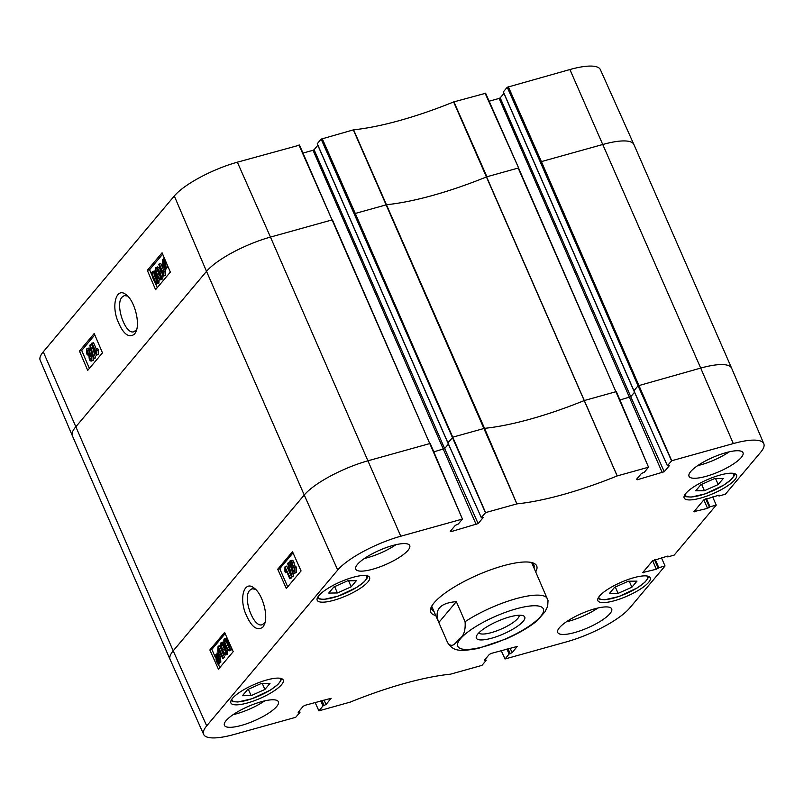 <?xml version="1.0" encoding="UTF-8"?>
<svg xmlns="http://www.w3.org/2000/svg" width="804" height="804" viewBox="0 0 804 804"><rect width="100%" height="100%" fill="white"/><g stroke="black" fill="none" stroke-linecap="round" stroke-linejoin="round"><path stroke-width="1.21" d="M631.884 587.211L618.085 593.382L609.412 593.473L614.517 587.392L628.316 581.222L636.989 581.131L631.884 587.211L629.261 581.212M618.085 593.382L615.321 587.041M718.193 484.551L704.404 490.721L695.731 490.812L700.837 484.732L714.625 478.561L723.309 478.47L718.193 484.551L715.57 478.551M704.404 490.721L701.631 484.37M264.898 689.46L251.109 695.631L242.426 695.721L247.542 689.641L261.33 683.47L270.003 683.38L264.898 689.46L262.275 683.46M251.109 695.631L248.335 689.289M351.207 586.799L337.419 592.97L328.746 593.061L333.851 586.98L347.64 580.81L356.323 580.719L351.207 586.799L348.594 580.8M337.419 592.97L334.645 586.629M519.183 615.241A22.05 5.829 -23.6 0 1 517.796 618.457A22.05 5.829 -23.6 0 1 496.832 630.828A22.05 5.829 -23.6 0 1 478.842 632.859M523.223 621.271A26.411 6.985 156.4 0 0 523.062 615.663A26.411 6.985 156.4 0 0 497.756 621.19A26.411 6.985 156.4 0 0 476.511 636.004A26.411 6.985 156.4 0 0 494.078 637.482A26.411 6.985 156.4 0 0 523.223 621.271M536.992 620.899L544.981 611.784L547.655 606.437L548.037 600.578L531.685 562.609M438.813 622.487L438.733 622.326C433.929 609.894 439.788 603 456.33 601.653L465.094 621.703C465.657 630.406 463.737 636.155 459.325 638.969C456.159 641.723 452.551 649.431 447.567 642.537L438.813 622.487L456.33 601.653M537.263 620.678C529.213 627.19 518.881 633.25 506.269 638.858L478.229 648.416C457.255 652.255 453.014 650.335 447.617 642.657L447.567 642.537M291.852 561.825L292.224 565.051M290.937 562.086L290.355 562.247L291.882 563.232L291.942 565.865L290.405 564.86L290.626 562.056M293.932 566.629L294.777 571.152M293.179 566.84L292.435 567.051L294.385 568.338L294.505 571.724L292.566 570.418L292.787 566.81M289.842 561.091C290.726 560.287 291.591 560.78 292.445 562.579L292.797 565.674L294.937 567.654L295.008 572.89C294.013 573.815 293.008 573.212 292.003 571.081L291.571 567.142L289.872 565.584L289.842 561.091L291.882 560.287M291.339 560.679C292.224 559.865 293.088 560.368 293.942 562.167L294.294 565.262L292.797 565.674M294.294 565.262L296.435 567.232L296.505 572.468L294.405 573.312L296.505 572.468M287.641 563.483L288.083 562.961L292.023 576.438L291.581 576.96L287.641 563.483M289.299 562.619L288.083 562.961M292.194 571.493L293.52 576.026L292.023 576.438M290.877 566.991L291.37 568.679M293.52 576.026L291.581 576.96M289.822 578.769L285.862 569.714L285.531 572.719L284.928 571.342L284.938 566.92L290.365 578.116L289.822 578.769L291.862 577.704L290.365 578.116M286.998 572.307L285.531 572.719M291.862 577.704L286.787 566.086L285.289 566.508M222.939 643.602L222.708 645.14L225.844 652.647M221.984 643.873L221.442 644.024C221.844 643.039 222.829 644.265 224.396 647.702C225.874 651.23 226.266 653.16 225.582 653.481C225.18 654.456 224.195 653.23 222.638 649.803L221.211 645.562L221.693 643.853M220.939 642.838C221.844 641.632 223.19 643.029 224.959 647.039C226.678 650.959 227.05 653.501 226.095 654.647L224.567 654.657L222.075 650.466C220.346 646.516 219.974 643.984 220.939 642.838L222.929 642.074L224.165 642.637M227.803 650.366L227.592 654.225L225.592 654.999L227.592 654.225M222.628 658.476L218.678 649.431L218.336 652.426L217.733 651.059L218.095 646.215L223.17 657.833L222.628 658.476L224.668 657.411L223.17 657.833M219.814 652.024L218.336 652.426M224.668 657.411L219.592 645.803L218.095 646.215M217.582 655.722L218.598 657.451L218.487 661.993L217.582 655.722M219.04 661.591L218.005 661.873M217.18 655.381L217.603 661.551L216.567 659.813L216.226 655.491L216.959 655.29M217.02 652.989L218.989 656.938L219.331 662.596L218.075 662.858L217.773 664.054L216.175 660.315L215.844 654.627L217.11 654.376L217.02 652.989L218.909 652.778L217.412 653.2M218.909 652.778L219.01 654.235L217.512 654.657M219.01 654.235L220.487 656.526L220.829 662.174L218.849 662.958M220.236 662.566L218.738 662.988M219.592 662.747L219.663 663.843L218.165 664.255M215.844 654.627L217.11 654.376M226.376 639.512L226.145 641.049L229.281 648.557M225.421 639.783L224.879 639.934C225.281 638.959 226.266 640.185 227.833 643.612C229.311 647.14 229.703 649.069 229.019 649.391C228.617 650.366 227.643 649.14 226.075 645.712L224.648 641.471L225.13 639.763M224.376 638.748C225.281 637.542 226.627 638.939 228.396 642.949C230.115 646.868 230.487 649.411 229.532 650.557L228.004 650.567L225.512 646.376C223.793 642.436 223.411 639.894 224.376 638.748L227.18 638.185M231.512 647.883L231.029 650.145L229.029 650.918L231.029 650.145M293.018 552.881L279.742 568.679L287.681 586.85M225.14 633.612L211.864 649.401L215.331 657.33M218.336 664.215L219.804 667.581M277.732 569.242L292.485 551.685L301.068 570.92L286.314 588.478L277.732 569.242L279.742 568.679M209.854 649.964L224.607 632.416L233.2 651.652L218.437 669.199L209.854 649.964L211.864 649.401M265.008 622.567L262.315 624.668C253.541 628.366 242.265 597.493 249.773 590.287L251.974 588.779L255.481 589.272M262.908 627.12L264.375 624.567C268.596 615.532 262.345 593.463 253.923 587.935C244.989 580.508 239.27 595.734 244.939 611.924C250.717 626.467 256.707 631.532 262.908 627.12M206.698 725.871L337.72 570.036A52.712 13.929 -23.6 0 1 400.774 536.228L462.38 519.072L458.32 524.007L455.295 525.384L450.27 531.354L451.114 531.615L478.139 523.585L483.154 517.615L481.305 517.595L485.596 512.6L516.912 503.877A153.453 40.562 156.4 0 0 617.17 475.938L648.496 467.214L644.426 472.149L641.401 473.526L636.386 479.496L637.23 479.757L664.255 471.727L669.27 465.767L667.41 465.757L671.712 460.742L733.308 443.577A52.712 13.929 -23.6 0 1 763.8 443.707A52.712 13.929 -23.6 0 1 760.725 452.18L725.389 494.209L719.047 496.008L719.449 495.294L718.515 495.284L703.852 499.867L693.963 511.625L707.53 508.349L709.992 506.791L716.233 505.083L674.184 555.102L667.853 556.911L668.245 556.187L667.31 556.187L652.647 560.77L642.758 572.528L656.335 569.242L658.788 567.684L665.039 565.986L629.703 608.015A52.712 13.929 -23.6 0 1 566.639 641.813L505.043 658.978L509.103 654.044L512.128 652.667L517.233 646.436L491.214 653.421L489.284 654.466L484.259 660.426L486.118 660.436L481.978 665.37L450.511 674.174A153.453 40.562 156.4 0 0 350.242 702.103L318.927 710.836L322.987 705.902L326.012 704.525L331.127 698.294L305.098 705.279L303.168 706.314L298.153 712.284L300.003 712.284L295.711 717.309L234.105 734.464A52.712 13.929 -23.6 0 1 203.643 734.404A52.712 13.929 -23.6 0 1 206.698 725.871L173.202 650.858L304.234 495.013L337.72 570.036M697.681 465.616A29.457 7.789 156.4 0 0 729.278 451.818M741.288 457.456A29.457 7.789 -23.6 0 1 712.485 474.28A29.457 7.789 -23.6 0 1 689.018 476.29A29.457 7.789 -23.6 0 1 712.897 457.365A29.457 7.789 -23.6 0 1 742.996 452.712A29.457 7.789 -23.6 0 1 741.288 457.456M566.368 621.804A29.457 7.789 156.4 0 0 597.955 608.005M609.965 613.643A29.457 7.789 -23.6 0 1 581.161 630.467A29.457 7.789 -23.6 0 1 557.705 632.477A29.457 7.789 -23.6 0 1 581.573 613.552A29.457 7.789 -23.6 0 1 611.683 608.899A29.457 7.789 -23.6 0 1 609.965 613.643M233.09 714.666A29.457 7.789 156.4 0 0 264.677 700.867M276.687 706.505A29.457 7.789 -23.6 0 1 247.883 723.329A29.457 7.789 -23.6 0 1 224.416 725.339A29.457 7.789 -23.6 0 1 248.295 706.414A29.457 7.789 -23.6 0 1 278.395 701.761A29.457 7.789 -23.6 0 1 276.687 706.505M364.403 558.478A29.457 7.789 156.4 0 0 396 544.67M408 550.318A29.457 7.789 -23.6 0 1 379.197 567.142A29.457 7.789 -23.6 0 1 355.74 569.152A29.457 7.789 -23.6 0 1 379.609 550.227A29.457 7.789 -23.6 0 1 409.718 545.564A29.457 7.789 -23.6 0 1 408 550.318M734.886 479.737A28.582 7.558 -23.6 0 1 706.937 496.058A28.582 7.558 -23.6 0 1 684.174 498.008A28.582 7.558 -23.6 0 1 707.339 479.646A28.582 7.558 -23.6 0 1 736.544 475.124A28.582 7.558 -23.6 0 1 734.886 479.737M648.567 582.397A28.582 7.558 -23.6 0 1 620.618 598.719A28.582 7.558 -23.6 0 1 597.854 600.668A28.582 7.558 -23.6 0 1 621.02 582.307A28.582 7.558 -23.6 0 1 650.235 577.785A28.582 7.558 -23.6 0 1 648.567 582.397M281.591 684.646A28.582 7.558 -23.6 0 1 253.632 700.977A28.582 7.558 -23.6 0 1 230.869 702.927A28.582 7.558 -23.6 0 1 254.034 684.556A28.582 7.558 -23.6 0 1 283.249 680.043A28.582 7.558 -23.6 0 1 281.591 684.646M367.9 581.985A28.582 7.558 -23.6 0 1 339.951 598.307A28.582 7.558 -23.6 0 1 317.188 600.256A28.582 7.558 -23.6 0 1 340.353 581.895A28.582 7.558 -23.6 0 1 369.569 577.372A28.582 7.558 -23.6 0 1 367.9 581.985M434.049 611.583A55.637 14.703 -23.6 0 1 431.889 609.372A55.637 14.703 -23.6 0 1 431.778 606.075M531.504 562.509A55.637 14.703 -23.6 0 1 533.846 564.82A55.637 14.703 -23.6 0 1 534.007 567.915M535.715 571.835A57.818 15.286 156.4 0 0 532.982 562.931A57.818 15.286 156.4 0 0 477.586 575.021A57.818 15.286 156.4 0 0 431.085 607.442A57.818 15.286 156.4 0 0 435.758 615.502M203.643 734.404L170.116 659.501A53.446 14.13 -23.6 0 1 170.096 659.471L72.38 435.818A53.446 14.13 -23.6 0 1 72.37 435.788A53.446 14.13 -23.6 0 1 75.496 427.195L206.517 271.36L304.234 495.013A53.446 14.13 -23.6 0 1 368.182 460.732L429.778 443.577L462.451 519.093L430.281 443.577L462.431 519.062M300.003 712.284L299.379 710.826L299.982 712.274M318.927 710.836L315.118 702.495L318.856 710.816M485.475 658.978L486.108 660.456L485.495 658.968M505.043 658.978L501.224 650.637L504.972 658.958M661.451 557.815L665.029 565.956M712.656 496.922L716.243 505.063M447.908 442.773L452.994 437.105L484.531 428.341A152.72 40.371 156.4 0 0 584.317 400.533L615.894 391.719L648.557 467.235L616.397 391.719L648.547 467.204M160.338 278.264C159.936 279.249 158.961 278.013 157.423 274.576C155.976 271.038 155.594 269.109 156.277 268.787C156.679 267.812 157.654 269.038 159.192 272.476L160.579 276.727L160.086 278.435M157.775 268.385C157.102 268.707 157.483 270.636 158.931 274.174L160.609 277.45M155.775 267.621L157.293 267.611L159.745 271.812C161.433 275.772 161.795 278.315 160.84 279.45L162.338 279.048L160.84 279.45C159.926 280.656 158.599 279.259 156.86 275.239C155.182 271.31 154.82 268.767 155.775 267.621L157.795 266.858M157.282 267.209L158.8 267.209L161.252 271.41C162.941 275.36 163.302 277.913 162.338 279.048M159.242 263.792L163.122 272.857L163.473 269.853L164.056 271.229L163.674 276.073L158.7 264.436L160.75 263.39L163.503 269.842M164.056 271.229L165.564 270.827L164.971 269.451L163.473 269.853M165.564 270.827L165.523 275.259L164.026 275.661M165.523 275.259L163.674 276.073M164.237 266.556L163.232 264.828L163.373 260.275L164.237 266.556M165.584 266.787L164.639 266.908L164.257 260.717L165.272 262.456L165.584 266.787L164.639 266.908L165.704 266.616M164.78 269.3L162.85 265.33L162.539 259.672L163.795 259.411L163.704 258.004L165.664 261.963L165.966 267.662L164.699 267.903L164.78 269.3L166.287 268.898L166.217 267.822M162.539 259.672L163.775 259.109M164.247 257.863L163.704 258.004M164.941 259.471L164.187 259.672M167.895 266.385L166.197 267.501M167.463 267.26L164.699 267.903M91.355 359.519L89.857 358.524L89.797 355.891L91.324 356.896L91.083 359.71M91.304 355.489L91.646 358.674M89.314 354.705L87.395 353.408L87.294 350.021L89.214 351.328L88.973 354.946M88.792 349.619L89.596 354.152M86.802 348.856C87.797 347.921 88.782 348.534 89.777 350.675L90.179 354.614L91.857 356.182L91.867 360.674L91.314 361.066L93.364 360.272L91.867 360.674C90.983 361.478 90.118 360.976 89.284 359.177L88.953 356.082L86.842 354.092L86.802 348.856L88.912 348.021M93.907 358.735L93.364 360.272M88.299 348.444C89.294 347.519 90.289 348.132 91.274 350.263M91.887 352.715L91.686 354.212L90.179 354.614M91.686 354.212L92.359 354.353M94.058 358.293L93.626 358.805L89.787 345.298L90.219 344.775L94.058 358.293L95.565 357.88L93.626 358.805M95.565 357.88L91.726 344.373L90.219 344.775M91.988 342.976L95.857 352.041L96.219 349.036L96.802 350.413L96.42 355.257L91.445 343.62L93.485 342.574L96.249 349.026L97.716 348.634L98.309 350.011L96.802 350.413M98.309 350.011L98.269 354.443L96.771 354.845M98.269 354.443L96.42 355.257M156.901 282.355C156.499 283.34 155.524 282.103 153.986 278.666C152.539 275.129 152.157 273.199 152.84 272.878C153.242 271.903 154.217 273.129 155.755 276.566L157.142 280.817L156.649 282.526M154.338 272.466C153.664 272.787 154.046 274.727 155.494 278.264L157.172 281.541M152.338 271.712L153.855 271.702L156.308 275.903C157.996 279.852 158.358 282.405 157.393 283.541L158.901 283.139L157.393 283.541C156.489 284.747 155.162 283.35 153.423 279.33C151.745 275.4 151.383 272.857 152.338 271.712L154.358 270.948M153.845 271.3L155.544 271.481M159.132 279.249L158.901 283.139M94.802 334.896L81.706 350.464L89.385 368.413M162.669 254.164L149.584 269.732L152.157 275.752M155.031 282.485L157.252 287.681M94.209 333.519L102.47 352.845L87.716 370.393L79.455 351.067L94.209 333.519M79.455 351.067L81.706 350.464M162.076 252.788L170.337 272.114L155.584 289.671L147.323 270.345L162.076 252.788M147.323 270.345L149.584 269.732M136.65 329.64L134.007 331.68C125.334 335.389 114.66 304.284 122.118 297.098L124.298 295.601L127.615 296.033M134.539 334.142L135.987 331.66C140.328 322.605 134.328 300.183 126.017 294.636C117.263 287.249 111.535 302.525 116.932 318.796C122.489 333.459 128.359 338.584 134.539 334.142M299.42 145.162L237.361 162.187A52.712 13.929 156.4 0 0 174.297 195.985L43.275 351.82A52.712 13.929 156.4 0 0 40.2 360.292L72.37 435.788M485.526 93.304L453.627 101.947A153.453 40.562 -23.6 0 1 353.589 129.816L321.138 139.112L354.242 214.005L355.278 213.452L485.596 512.6M489.133 101.214L499.153 98.42L662.315 472.762M619.924 400L630.758 396.714L500.199 97.857L499.153 98.42M500.199 97.857L503.927 93.415M634.024 390.925L503.455 92.068M503.364 91.867L507.244 87.254L540.348 162.147L541.394 161.594L671.712 460.742M508.289 86.691L541.394 161.594L603 144.429A53.446 14.13 -23.6 0 1 633.884 144.499L600.357 69.596A52.712 13.929 156.4 0 0 569.895 69.536L507.244 87.254M303.018 153.061L313.037 150.278L476.209 524.62M433.808 451.858L444.652 448.572L314.083 149.715L313.037 150.278M314.083 149.715L317.821 145.273M481.305 517.595L447.818 442.582L317.339 143.926M317.258 143.725L321.138 139.112M646.798 575.965A26.401 6.975 -23.6 0 1 625.994 593.694A26.401 6.975 -23.6 0 1 598.849 596.91M733.107 473.305A26.401 6.975 -23.6 0 1 712.314 491.033A26.401 6.975 -23.6 0 1 685.169 494.249M279.812 678.224A26.401 6.975 -23.6 0 1 259.009 695.942A26.401 6.975 -23.6 0 1 231.874 699.168M366.121 575.553A26.401 6.975 -23.6 0 1 345.328 593.282A26.401 6.975 -23.6 0 1 318.183 596.498M516.339 608.809A46.692 12.341 -23.6 0 1 527.364 627.311A46.692 12.341 -23.6 0 1 457.958 646.647A46.692 12.341 -23.6 0 1 516.339 608.809M465.094 621.703A54.541 14.412 -23.6 0 1 515.967 598.709A54.541 14.412 -23.6 0 1 547.474 598.749M291.902 564.448L290.405 564.86M294.063 570.006L292.566 570.418M293.942 562.167L292.445 562.579M296.435 567.232L294.937 567.654M222.708 645.14L221.211 645.562M224.135 649.381L222.638 649.803M225.713 646.828L224.959 647.039M217.462 659.561L216.567 659.813M219.763 655.139L218.266 655.551M220.487 656.526L218.989 656.938M226.145 641.049L224.648 641.471M227.572 645.29L226.075 645.712M229.21 642.718L228.396 642.949M322.183 138.549L355.278 213.452L386.814 204.678A152.72 40.371 156.4 0 0 486.601 176.88L617.221 475.928M453.627 101.947L617.17 475.938M453.928 101.847L486.902 176.769L518.178 168.056L615.894 391.719L518.63 168.207M636.868 478.923L637.23 479.757M634.507 392.262L630.758 396.714L664.255 471.727M540.348 162.147L638.064 385.809L633.934 390.724L667.42 465.737M667.41 465.757L633.884 390.865L503.314 92.008M569.895 69.536L700.706 368.081L638.064 385.809L671.551 460.823M633.884 144.499A53.446 14.13 -23.6 0 1 633.904 144.529L731.62 368.182A53.446 14.13 -23.6 0 0 700.706 368.081L733.308 443.577M731.62 368.182A53.446 14.13 -23.6 0 1 731.63 368.212L763.8 443.707M718.655 495.254L718.987 495.988M694.445 511.063L694.797 511.897M703.862 499.847L707.53 508.349M705.691 498.862L709.47 507.314M706.193 498.721L709.831 506.872M706.475 498.641L709.992 506.791M667.451 556.147L667.782 556.891M643.24 571.956L643.602 572.79M652.667 560.75L656.335 569.242M654.496 559.755L658.265 568.207M654.999 559.614L658.637 567.765M655.27 559.534L658.788 567.684M506.882 649.059L509.103 654.044M507.113 648.999L509.254 653.964M508.048 648.738L510.198 653.702M510.118 648.155L512.128 652.667M484.742 659.853L485.103 660.687M485.435 659.029L486.038 660.426M320.766 700.917L322.987 705.902M320.997 700.847L323.148 705.822M321.932 700.585L324.082 705.56M324.002 700.013L326.012 704.525M298.626 711.711L298.987 712.545M299.319 710.887L299.922 712.284M170.096 659.471A53.446 14.13 -23.6 0 1 173.202 650.858L43.275 351.82M174.297 195.985L206.517 271.36A53.446 14.13 -23.6 0 1 270.466 237.079L400.774 536.228M237.361 162.187L270.466 237.079L332.062 219.914L429.778 443.577L332.514 220.055M450.753 530.781L451.114 531.615M448.391 444.109L444.652 448.572L478.139 523.585M481.305 517.615L447.768 442.723L317.208 143.866M354.242 214.005L485.445 512.681M353.328 129.876L516.871 503.887M353.589 129.816L484.531 428.341L516.912 503.877M485.073 93.163L518.68 168.056M298.957 145.022L332.062 219.914L299.47 145.022M158.931 274.174L157.423 274.576M158.8 267.209L157.293 267.611M161.252 271.41L159.745 271.812M164.117 264.586L163.232 264.828M91.355 358.122L89.857 358.524M88.892 353.006L87.395 353.408M92.802 355.921L91.857 356.182M91.204 350.293L89.777 350.675M155.494 278.264L153.986 278.666M155.363 271.3L153.855 271.702M157.061 275.702L156.308 275.903M598.045 598.297L600.096 599.402L604.899 599.754L618.919 596.518L637.471 587.784L644.858 582.257L647.773 578.568L648.356 576.317M684.365 495.626L686.415 496.741L691.219 497.093L705.239 493.857L723.791 485.113L731.168 479.596L734.092 475.908L734.675 473.646M231.06 700.545L233.11 701.651L237.914 702.003L251.933 698.766L270.486 690.033L277.872 684.505L280.797 680.827L281.37 678.566M317.379 597.874L319.429 598.99L324.233 599.342L338.253 596.106L356.805 587.362L364.182 581.845L367.106 578.156L367.689 575.905M438.733 622.326L431.728 606.276M218.788 662.978L220.286 662.556M216.336 654.265L217.834 653.843M718.977 496.008L718.635 495.254M667.772 556.911L667.441 556.147M163.081 259.29L164.589 258.888M165.463 268.023L166.961 267.621M518.68 168.066L485.576 93.163"/></g></svg>
